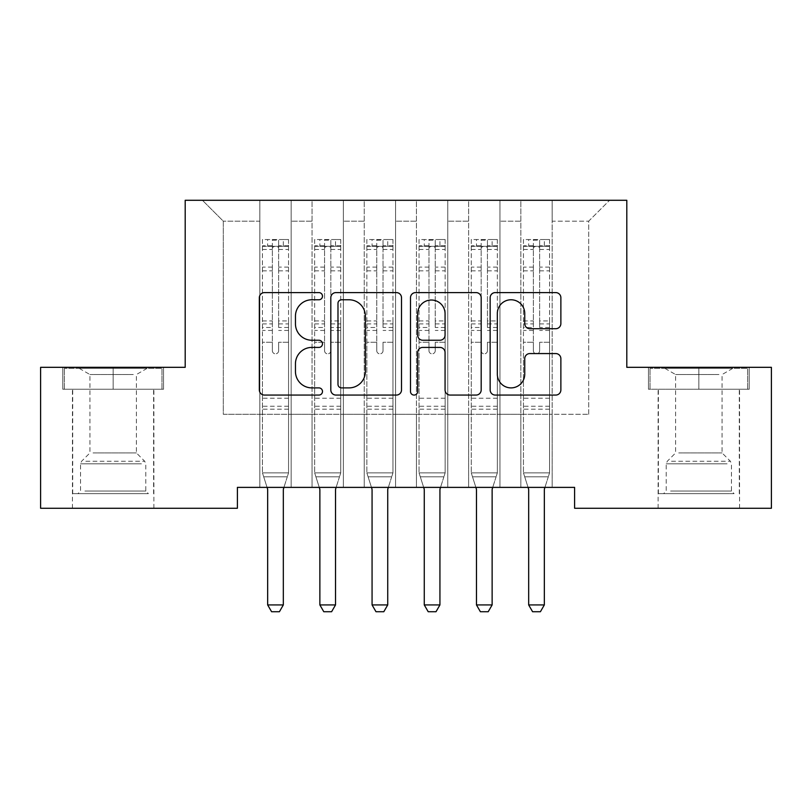 <?xml version="1.0" encoding="UTF-8"?>
<svg xmlns="http://www.w3.org/2000/svg" width="812" height="812" viewBox="0 0 812 812"><rect width="100%" height="100%" fill="white"/><g stroke="black" fill="none" stroke-linecap="round" stroke-linejoin="round"><path stroke-width="0.61" stroke-dasharray="4.06 3.04" d="M322.486 296.177A3.583 3.583 0 0 0 318.893 292.594L264.458 292.594A5.126 5.126 0 0 0 259.332 297.72L259.332 389.943A5.126 5.126 0 0 0 264.458 395.068L318.893 395.068A3.583 3.583 0 0 0 322.486 391.485A3.583 3.583 0 0 0 318.893 387.892L311.849 387.892A16.392 16.392 0 0 1 295.456 371.5L295.456 363.817A16.392 16.392 0 0 1 311.849 347.414L318.893 347.414A3.583 3.583 0 0 0 322.486 343.831A3.583 3.583 0 0 0 318.893 340.238L311.849 340.238A16.392 16.392 0 0 1 295.456 323.846L295.456 316.162A16.392 16.392 0 0 1 311.849 299.77L318.893 299.77A3.583 3.583 0 0 0 322.486 296.177M698.838 389.242L749.212 389.242L648.473 389.242L698.838 389.242L698.838 367.318L648.473 367.318L749.212 367.318L698.838 367.318L698.838 389.242L650.036 389.242L747.649 389.242L698.838 389.242L698.838 368.364L650.036 368.364L747.649 368.364L698.838 368.364L698.838 389.242M698.838 508.261L739.559 508.261L698.838 508.261M113.162 389.242L62.788 389.242L163.527 389.242L113.162 389.242L113.162 367.318L163.527 367.318L62.788 367.318L113.162 367.318L113.162 389.242L64.351 389.242L161.964 389.242L113.162 389.242L113.162 368.364L64.351 368.364L161.964 368.364L113.162 368.364L113.162 389.242M113.162 508.261L72.441 508.261L113.162 508.261M626.803 200.28L185.197 200.28L185.197 367.318L40.6 367.318L40.6 508.261L237.398 508.261L237.398 487.383L574.602 487.383L574.602 508.261L771.4 508.261L771.4 367.318L626.803 367.318L626.803 200.28M520.837 200.28L609.579 200.28L552.16 200.28L552.16 414.303L588.7 414.303L552.16 414.303L552.16 221.158L588.7 221.158L552.16 221.158L552.16 200.28L552.16 487.383L552.16 200.28L520.837 200.28L520.837 414.303L520.837 221.158L499.959 221.158L520.837 221.158L520.837 200.28L520.837 487.383L552.16 487.383L552.16 414.303L552.16 487.383L520.837 487.383L552.16 487.383L520.837 487.383L520.837 200.28M468.636 200.28L499.959 200.28L499.959 414.303L520.837 414.303L499.959 414.303L499.959 200.28L499.959 487.383L499.959 200.28L447.757 200.28L468.636 200.28L468.636 414.303L468.636 221.158L447.757 221.158L468.636 221.158L468.636 200.28L468.636 487.383L499.959 487.383L499.959 414.303L499.959 487.383L468.636 487.383L499.959 487.383L468.636 487.383L468.636 200.28M416.444 200.28L447.757 200.28L447.757 414.303L468.636 414.303L447.757 414.303L447.757 200.28L447.757 487.383L447.757 200.28L395.556 200.28L416.444 200.28L416.444 414.303L416.444 221.158L395.556 221.158L416.444 221.158L416.444 200.28L416.444 487.383L447.757 487.383L447.757 414.303L447.757 487.383L416.444 487.383L447.757 487.383L416.444 487.383L416.444 200.28M364.243 200.28L395.556 200.28L395.556 414.303L416.444 414.303L395.556 414.303L395.556 200.28L395.556 487.383L395.556 200.28L343.364 200.28L364.243 200.28L364.243 414.303L364.243 221.158L343.364 221.158L364.243 221.158L364.243 200.28L364.243 487.383L395.556 487.383L395.556 414.303L395.556 487.383L364.243 487.383L395.556 487.383L364.243 487.383L364.243 200.28M312.041 200.28L343.364 200.28L343.364 414.303L364.243 414.303L343.364 414.303L343.364 200.28L343.364 487.383L343.364 200.28L291.163 200.28L312.041 200.28L312.041 414.303L312.041 221.158L291.163 221.158L312.041 221.158L312.041 200.28L312.041 487.383L343.364 487.383L343.364 414.303L343.364 487.383L312.041 487.383L343.364 487.383L312.041 487.383L312.041 200.28M259.84 200.28L291.163 200.28L291.163 414.303L312.041 414.303L291.163 414.303L291.163 200.28L291.163 487.383L291.163 200.28L202.421 200.28L259.84 200.28L259.84 414.303L259.84 221.158L223.3 221.158L259.84 221.158L259.84 200.28L259.84 487.383L291.163 487.383L291.163 414.303L291.163 487.383L259.84 487.383L291.163 487.383L259.84 487.383L259.84 200.28M588.7 414.303L588.7 221.158L609.579 200.28L588.7 221.158L588.7 414.303M223.3 414.303L259.84 414.303L223.3 414.303L223.3 221.158L202.421 200.28L223.3 221.158L223.3 414.303M520.837 414.303L552.16 414.303L520.837 414.303L520.837 487.383L520.837 414.303M468.636 414.303L499.959 414.303L468.636 414.303L468.636 487.383L468.636 414.303M416.444 414.303L447.757 414.303L416.444 414.303L416.444 487.383L416.444 414.303M364.243 414.303L395.556 414.303L364.243 414.303L364.243 487.383L364.243 414.303M312.041 414.303L343.364 414.303L312.041 414.303L312.041 487.383L312.041 414.303M259.84 414.303L291.163 414.303L259.84 414.303L259.84 487.383L259.84 414.303M401.514 389.943L401.514 297.72A5.126 5.126 0 0 0 396.388 292.594L335.935 292.594A5.126 5.126 0 0 0 330.809 297.72L330.809 389.943A5.126 5.126 0 0 0 335.935 395.068L396.388 395.068A5.126 5.126 0 0 0 401.514 389.943M341.568 299.77A3.583 3.583 0 0 0 337.985 303.353L337.985 384.309A3.583 3.583 0 0 0 341.568 387.892L348.998 387.892A16.392 16.392 0 0 0 365.39 371.5L365.39 316.162A16.392 16.392 0 0 0 348.998 299.77L341.568 299.77M415.612 292.594L476.065 292.594A5.126 5.126 0 0 1 481.191 297.72L481.191 389.943A5.126 5.126 0 0 1 476.065 395.068L450.193 395.068A5.126 5.126 0 0 1 445.067 389.943L445.067 352.54A5.126 5.126 0 0 0 439.942 347.414L422.778 347.414A5.126 5.126 0 0 0 417.652 352.54L417.652 391.485A3.583 3.583 0 0 1 414.069 395.068A3.583 3.583 0 0 1 410.486 391.485L410.486 297.72A5.126 5.126 0 0 1 415.612 292.594M445.067 313.726A13.702 13.702 0 0 0 431.365 300.024A13.702 13.702 0 0 0 417.652 313.726L417.652 335.123A5.126 5.126 0 0 0 422.778 340.238L439.942 340.238A5.126 5.126 0 0 0 445.067 335.123L445.067 313.726M529.871 328.718L555.743 328.718A5.126 5.126 0 0 0 560.869 323.592L560.869 297.72A5.126 5.126 0 0 0 555.743 292.594L495.279 292.594A5.126 5.126 0 0 0 490.154 297.72L490.154 389.943A5.126 5.126 0 0 0 495.279 395.068L555.743 395.068A5.126 5.126 0 0 0 560.869 389.943L560.869 358.691A5.126 5.126 0 0 0 555.743 353.565L529.871 353.565A5.126 5.126 0 0 0 524.745 358.691L524.745 374.19A13.702 13.702 0 0 1 511.042 387.892A13.702 13.702 0 0 1 497.33 374.19L497.33 313.473A13.702 13.702 0 0 1 511.042 299.77A13.702 13.702 0 0 1 524.745 313.473L524.745 323.592A5.126 5.126 0 0 0 529.871 328.718M163.527 389.242L163.527 367.318L163.527 389.242M62.788 389.242L62.788 367.318L62.788 389.242M648.473 389.242L648.473 367.318L648.473 389.242M749.212 389.242L749.212 367.318L749.212 389.242M272.365 350.723A3.136 3.136 0.6 0 0 275.501 353.849A3.136 3.136 -179.4 0 1 272.365 350.723L272.365 342.258L272.365 350.723M288.422 239.53L283.327 239.53L283.327 246.32L288.554 246.32L288.554 239.54L262.449 239.54L262.449 472.868L262.449 342.258L272.365 342.258L272.365 327.48L262.449 327.48M262.449 239.54L262.449 342.258L272.365 342.258L272.365 247.69C274.456 245.874 276.537 245.874 278.628 247.69L278.628 320.943L288.554 320.943L288.554 472.868L262.449 472.868L267.067 487.383M288.554 246.32L288.554 320.943M288.554 239.54L288.554 472.868L262.449 472.868L267.422 488.509A5.217 5.217 -179.4 0 1 267.666 490.093L267.666 604.93L283.327 604.93L283.327 490.093A5.217 5.217 -179.4 0 1 283.571 488.509L288.554 472.868L287.286 476.837L263.707 476.837L287.286 476.837L283.936 487.383M283.327 239.53L262.58 239.53M283.327 246.32L267.666 246.32L267.666 239.53M262.449 246.32L288.422 246.32M262.58 246.32L267.666 246.32M288.554 327.48L278.628 327.48L278.628 240.179L272.365 240.179L272.365 327.48M278.628 350.723A3.136 3.136 -179.4 0 1 275.501 353.849A3.136 3.136 0.6 0 0 278.628 350.723L278.628 342.258L278.628 350.723M278.628 327.48L278.628 320.943M288.554 409.187L262.449 409.187M267.666 604.93L271.584 611.72L279.419 611.72L283.327 604.93M272.365 247.69L272.365 240.179M278.628 247.69L278.628 240.179M324.567 350.723A3.136 3.136 0.6 0 0 327.703 353.849A3.136 3.136 -179.4 0 1 324.567 350.723L324.567 342.258L324.567 350.723M340.624 239.53L335.529 239.53L335.529 246.32L340.746 246.32L340.746 239.54L314.65 239.54L314.65 472.868L314.65 342.258L324.567 342.258L324.567 327.48L314.65 327.48M314.65 239.54L314.65 342.258L324.567 342.258L324.567 247.69C326.647 245.874 328.738 245.874 330.829 247.69L330.829 320.943L340.746 320.943L340.746 472.868L314.65 472.868L319.268 487.383M340.746 246.32L340.746 320.943M340.746 239.54L340.746 472.868L314.65 472.868L319.623 488.509A5.217 5.217 -179.4 0 1 319.867 490.093L319.867 604.93L335.529 604.93L335.529 490.093A5.217 5.217 -179.4 0 1 335.772 488.509L340.746 472.868L339.487 476.837L315.909 476.837L339.487 476.837L336.138 487.383M335.529 239.53L314.782 239.53M335.529 246.32L319.867 246.32L319.867 239.53M314.65 246.32L340.624 246.32M314.782 246.32L319.867 246.32M340.746 327.48L330.829 327.48L330.829 240.179L324.567 240.179L324.567 327.48M330.829 350.723A3.136 3.136 -179.4 0 1 327.703 353.849A3.136 3.136 0.6 0 0 330.829 350.723L330.829 342.258L330.829 350.723M330.829 327.48L330.829 320.943M340.746 409.187L314.65 409.187M319.867 604.93L323.785 611.72L331.611 611.72L335.529 604.93M324.567 247.69L324.567 240.179M330.829 247.69L330.829 240.179M376.768 350.723A3.136 3.136 0.6 0 0 379.904 353.849A3.136 3.136 -179.4 0 1 376.768 350.723L376.768 342.258L376.768 350.723M392.815 239.53L387.73 239.53L387.73 246.32L392.947 246.32L392.947 239.54L366.851 239.54L366.851 472.868L366.851 342.258L376.768 342.258L376.768 327.48L366.851 327.48M366.851 239.54L366.851 342.258L376.768 342.258L376.768 247.69C378.849 245.874 380.94 245.874 383.031 247.69L383.031 320.943L392.947 320.943L392.947 472.868L366.851 472.868L371.46 487.383M392.947 246.32L392.947 320.943M392.947 239.54L392.947 472.868L366.851 472.868L371.825 488.509A5.217 5.217 -179.4 0 1 372.069 490.093L372.069 604.93L387.73 604.93L387.73 490.093A5.217 5.217 -179.4 0 1 387.974 488.509L392.947 472.868L391.688 476.837L368.11 476.837L391.688 476.837L388.339 487.383M387.73 239.53L366.983 239.53M387.73 246.32L372.069 246.32L372.069 239.53M366.851 246.32L392.815 246.32M366.983 246.32L372.069 246.32M392.947 327.48L383.031 327.48L383.031 240.179L376.768 240.179L376.768 327.48M383.031 350.723A3.136 3.136 -179.4 0 1 379.904 353.849A3.136 3.136 0.6 0 0 383.031 350.723L383.031 342.258L383.031 350.723M383.031 327.48L383.031 320.943M392.947 409.187L366.851 409.187M372.069 604.93L375.986 611.72L383.812 611.72L387.73 604.93M376.768 247.69L376.768 240.179M383.031 247.69L383.031 240.179M143.673 493.645L77.922 493.645L143.673 493.645M84.905 491.037L145.784 491.037L84.905 491.037M142.547 368.364L79.231 368.364L142.547 368.364M133.28 374.545L89.929 374.545L133.28 374.545M93.045 452.923L136.386 452.923L93.045 452.923M148.19 493.645L72.704 493.645L148.19 493.645M148.19 389.242L72.704 389.242L148.19 389.242M64.351 389.242L64.351 368.364L64.351 389.242M161.964 389.242L161.964 368.364L161.964 389.242M729.359 493.645L663.607 493.645L729.359 493.645M670.59 491.037L731.47 491.037L670.59 491.037M728.222 368.364L664.916 368.364L728.222 368.364M718.955 374.545L675.614 374.545L718.955 374.545M678.72 452.923L722.071 452.923L678.72 452.923M733.875 493.645L658.39 493.645L733.875 493.645M733.875 389.242L658.39 389.242L733.875 389.242M650.036 389.242L650.036 368.364L650.036 389.242M747.649 389.242L747.649 368.364L747.649 389.242M428.969 350.723A3.136 3.136 0.6 0 0 432.096 353.849A3.136 3.136 -179.4 0 1 428.969 350.723L428.969 342.258L428.969 350.723M445.017 239.53L439.931 239.53L439.931 246.32L445.149 246.32L445.149 239.54L419.053 239.54L419.053 472.868L419.053 342.258L428.969 342.258L428.969 327.48L419.053 327.48M419.053 239.54L419.053 342.258L428.969 342.258L428.969 247.69C431.05 245.874 433.141 245.874 435.232 247.69L435.232 320.943L445.149 320.943L445.149 472.868L419.053 472.868L423.661 487.383M445.149 246.32L445.149 320.943M445.149 239.54L445.149 472.868L419.053 472.868L424.026 488.509A5.217 5.217 -179.4 0 1 424.27 490.093L424.27 604.93L439.931 604.93L439.931 490.093A5.217 5.217 -179.4 0 1 440.175 488.509L445.149 472.868L443.89 476.837L420.311 476.837L443.89 476.837L440.54 487.383M439.931 239.53L419.185 239.53M439.931 246.32L424.27 246.32L424.27 239.53M419.053 246.32L445.017 246.32M419.185 246.32L424.27 246.32M445.149 327.48L435.232 327.48L435.232 240.179L428.969 240.179L428.969 327.48M435.232 350.723A3.136 3.136 -179.4 0 1 432.096 353.849A3.136 3.136 0.6 0 0 435.232 350.723L435.232 342.258L435.232 350.723M435.232 327.48L435.232 320.943M445.149 409.187L419.053 409.187M424.27 604.93L428.188 611.72L436.014 611.72L439.931 604.93M428.969 247.69L428.969 240.179M435.232 247.69L435.232 240.179M481.171 350.723A3.136 3.136 0.6 0 0 484.297 353.849A3.136 3.136 -179.4 0 1 481.171 350.723L481.171 342.258L481.171 350.723M497.218 239.53L492.133 239.53L492.133 246.32L497.35 246.32L497.35 239.54L471.254 239.54L471.254 472.868L471.254 342.258L481.171 342.258L481.171 327.48L471.254 327.48M471.254 239.54L471.254 342.258L481.171 342.258L481.171 247.69C483.252 245.874 485.343 245.874 487.433 247.69L487.433 320.943L497.35 320.943L497.35 472.868L471.254 472.868L475.862 487.383M497.35 246.32L497.35 320.943M497.35 239.54L497.35 472.868L471.254 472.868L476.228 488.509A5.217 5.217 -179.4 0 1 476.471 490.093L476.471 604.93L492.133 604.93L492.133 490.093A5.217 5.217 -179.4 0 1 492.376 488.509L497.35 472.868L496.091 476.837L472.513 476.837L496.091 476.837L492.732 487.383M492.133 239.53L471.376 239.53M492.133 246.32L476.471 246.32L476.471 239.53M471.254 246.32L497.218 246.32M471.376 246.32L476.471 246.32M497.35 327.48L487.433 327.48L487.433 240.179L481.171 240.179L481.171 327.48M487.433 350.723A3.136 3.136 -179.4 0 1 484.297 353.849A3.136 3.136 0.6 0 0 487.433 350.723L487.433 342.258L487.433 350.723M487.433 327.48L487.433 320.943M497.35 409.187L471.254 409.187M476.471 604.93L480.389 611.72L488.215 611.72L492.133 604.93M481.171 247.69L481.171 240.179M487.433 247.69L487.433 240.179M533.372 350.723A3.136 3.136 0.6 0 0 536.499 353.849A3.136 3.136 -179.4 0 1 533.372 350.723L533.372 342.258L533.372 350.723M549.419 239.53L544.334 239.53L544.334 246.32L549.551 246.32L549.551 239.54L523.446 239.54L523.446 472.868L523.446 342.258L533.372 342.258L533.372 327.48L523.446 327.48M523.446 239.54L523.446 342.258L533.372 342.258L533.372 247.69C535.453 245.874 537.544 245.874 539.635 247.69L539.635 320.943L549.551 320.943L549.551 472.868L523.446 472.868L528.064 487.383M549.551 246.32L549.551 320.943M549.551 239.54L549.551 472.868L523.446 472.868L528.429 488.509A5.217 5.217 -179.4 0 1 528.673 490.093L528.673 604.93L544.334 604.93L544.334 490.093A5.217 5.217 -179.4 0 1 544.578 488.509L549.551 472.868L548.293 476.837L524.714 476.837L548.293 476.837L544.933 487.383M544.334 239.53L523.578 239.53M544.334 246.32L528.673 246.32L528.673 239.53M523.446 246.32L549.419 246.32M523.578 246.32L528.673 246.32M549.551 327.48L539.635 327.48L539.635 240.179L533.372 240.179L533.372 327.48M539.635 350.723A3.136 3.136 -179.4 0 1 536.499 353.849A3.136 3.136 0.6 0 0 539.635 350.723L539.635 342.258L539.635 350.723M539.635 327.48L539.635 320.943M549.551 409.187L523.446 409.187M528.673 604.93L532.581 611.72L540.416 611.72L544.334 604.93M533.372 247.69L533.372 240.179M539.635 247.69L539.635 240.179M272.365 267.107L262.449 267.107M262.449 270.832L272.365 270.832M262.449 320.943L272.365 320.943M288.554 398.225L262.449 398.225M288.554 342.258L278.628 342.258L288.554 342.258M272.365 330.443L262.449 330.443M288.554 330.443L278.628 330.443M262.449 323.907L272.365 323.907M278.628 323.907L288.554 323.907M288.554 267.107L278.628 267.107M278.628 270.832L288.554 270.832M272.365 245.782L262.449 245.782M262.449 249.497L272.365 249.497M288.554 245.782L278.628 245.782M278.628 249.497L288.554 249.497M288.554 406.244L262.449 406.244M324.567 267.107L314.65 267.107M314.65 270.832L324.567 270.832M314.65 320.943L324.567 320.943M340.746 398.225L314.65 398.225M340.746 342.258L330.829 342.258L340.746 342.258M324.567 330.443L314.65 330.443M340.746 330.443L330.829 330.443M314.65 323.907L324.567 323.907M330.829 323.907L340.746 323.907M340.746 267.107L330.829 267.107M330.829 270.832L340.746 270.832M324.567 245.782L314.65 245.782M314.65 249.497L324.567 249.497M340.746 245.782L330.829 245.782M330.829 249.497L340.746 249.497M340.746 406.244L314.65 406.244M376.768 267.107L366.851 267.107M366.851 270.832L376.768 270.832M366.851 320.943L376.768 320.943M392.947 398.225L366.851 398.225M392.947 342.258L383.031 342.258L392.947 342.258M376.768 330.443L366.851 330.443M392.947 330.443L383.031 330.443M366.851 323.907L376.768 323.907M383.031 323.907L392.947 323.907M392.947 267.107L383.031 267.107M383.031 270.832L392.947 270.832M376.768 245.782L366.851 245.782M366.851 249.497L376.768 249.497M392.947 245.782L383.031 245.782M383.031 249.497L392.947 249.497M392.947 406.244L366.851 406.244M141.41 463.835L80.53 463.835L141.41 463.835M85.828 461.257L144.709 461.257L85.828 461.257M727.095 463.835L666.216 463.835L727.095 463.835M671.514 461.257L730.394 461.257L671.514 461.257M428.969 267.107L419.053 267.107M419.053 270.832L428.969 270.832M419.053 320.943L428.969 320.943M445.149 398.225L419.053 398.225M445.149 342.258L435.232 342.258L445.149 342.258M428.969 330.443L419.053 330.443M445.149 330.443L435.232 330.443M419.053 323.907L428.969 323.907M435.232 323.907L445.149 323.907M445.149 267.107L435.232 267.107M435.232 270.832L445.149 270.832M428.969 245.782L419.053 245.782M419.053 249.497L428.969 249.497M445.149 245.782L435.232 245.782M435.232 249.497L445.149 249.497M445.149 406.244L419.053 406.244M481.171 267.107L471.254 267.107M471.254 270.832L481.171 270.832M471.254 320.943L481.171 320.943M497.35 398.225L471.254 398.225M497.35 342.258L487.433 342.258L497.35 342.258M481.171 330.443L471.254 330.443M497.35 330.443L487.433 330.443M471.254 323.907L481.171 323.907M487.433 323.907L497.35 323.907M497.35 267.107L487.433 267.107M487.433 270.832L497.35 270.832M481.171 245.782L471.254 245.782M471.254 249.497L481.171 249.497M497.35 245.782L487.433 245.782M487.433 249.497L497.35 249.497M497.35 406.244L471.254 406.244M533.372 267.107L523.446 267.107M523.446 270.832L533.372 270.832M523.446 320.943L533.372 320.943M549.551 398.225L523.446 398.225M549.551 342.258L539.635 342.258L549.551 342.258M533.372 330.443L523.446 330.443M549.551 330.443L539.635 330.443M523.446 323.907L533.372 323.907M539.635 323.907L549.551 323.907M549.551 267.107L539.635 267.107M539.635 270.832L549.551 270.832M533.372 245.782L523.446 245.782M523.446 249.497L533.372 249.497M549.551 245.782L539.635 245.782M539.635 249.497L549.551 249.497M549.551 406.244L523.446 406.244M658.126 508.261L658.126 389.242M72.441 508.261L72.441 389.242M153.874 508.261L153.874 389.242M739.559 508.261L739.559 389.242M79.231 368.364L89.929 374.545L89.929 452.923L81.606 461.257L80.53 463.835L80.53 491.037L77.922 493.645M153.61 493.645L153.61 389.242M72.704 493.645L72.704 389.242M147.084 368.364L136.386 374.545L136.386 452.923L144.709 461.257L145.784 463.835L145.784 491.037L148.393 493.645M664.916 368.364L675.614 374.545L675.614 452.923L667.291 461.257L666.216 463.835L666.216 491.037L663.607 493.645M739.296 493.645L739.296 389.242M658.39 493.645L658.39 389.242M732.769 368.364L722.071 374.545L722.071 452.923L730.394 461.257L731.47 463.835L731.47 491.037L734.078 493.645"/><path stroke-width="1.22" d="M322.486 296.177A3.583 3.583 0 0 0 318.893 292.594L264.458 292.594A5.126 5.126 0 0 0 259.332 297.72L259.332 389.943A5.126 5.126 0 0 0 264.458 395.068L318.893 395.068A3.583 3.583 0 0 0 322.486 391.485A3.583 3.583 0 0 0 318.893 387.892L311.849 387.892A16.392 16.392 0 0 1 295.456 371.5L295.456 363.817A16.392 16.392 0 0 1 311.849 347.414L318.893 347.414A3.583 3.583 0 0 0 322.486 343.831A3.583 3.583 0 0 0 318.893 340.238L311.849 340.238A16.392 16.392 0 0 1 295.456 323.846L295.456 316.162A16.392 16.392 0 0 1 311.849 299.77L318.893 299.77A3.583 3.583 0 0 0 322.486 296.177M555.743 328.718A5.126 5.126 0 0 0 560.869 323.592L560.869 297.72A5.126 5.126 0 0 0 555.743 292.594L495.279 292.594A5.126 5.126 0 0 0 490.154 297.72L490.154 389.943A5.126 5.126 0 0 0 495.279 395.068L555.743 395.068A5.126 5.126 0 0 0 560.869 389.943L560.869 358.691A5.126 5.126 0 0 0 555.743 353.565L529.871 353.565A5.126 5.126 0 0 0 524.745 358.691L524.745 374.19A13.702 13.702 0 0 1 511.042 387.892A13.702 13.702 0 0 1 497.33 374.19L497.33 313.473A13.702 13.702 0 0 1 511.042 299.77A13.702 13.702 0 0 1 524.745 313.473L524.745 323.592A5.126 5.126 0 0 0 529.871 328.718L555.743 328.718M574.602 487.383L237.398 487.383L237.398 508.261L40.6 508.261L40.6 367.318L185.197 367.318L185.197 200.28L626.803 200.28L626.803 367.318L771.4 367.318L771.4 508.261L574.602 508.261L574.602 487.383M401.514 297.72A5.126 5.126 0 0 0 396.388 292.594L335.935 292.594A5.126 5.126 0 0 0 330.809 297.72L330.809 389.943A5.126 5.126 0 0 0 335.935 395.068L396.388 395.068A5.126 5.126 0 0 0 401.514 389.943L401.514 297.72M415.612 292.594L476.065 292.594A5.126 5.126 0 0 1 481.191 297.72L481.191 389.943A5.126 5.126 0 0 1 476.065 395.068L450.193 395.068A5.126 5.126 0 0 1 445.067 389.943L445.067 352.54A5.126 5.126 0 0 0 439.942 347.414L422.778 347.414A5.126 5.126 0 0 0 417.652 352.54L417.652 391.485A3.583 3.583 0 0 1 414.069 395.068A3.583 3.583 0 0 1 410.486 391.485L410.486 297.72A5.126 5.126 0 0 1 415.612 292.594M341.568 299.77A3.583 3.583 0 0 0 337.985 303.353L337.985 384.309A3.583 3.583 0 0 0 341.568 387.892L348.998 387.892A16.392 16.392 0 0 0 365.39 371.5L365.39 316.162A16.392 16.392 0 0 0 348.998 299.77L341.568 299.77M445.067 313.726A13.702 13.702 0 0 0 431.365 300.024A13.702 13.702 0 0 0 417.652 313.726L417.652 335.123A5.126 5.126 0 0 0 422.778 340.238L439.942 340.238A5.126 5.126 0 0 0 445.067 335.123L445.067 313.726M267.067 487.383L267.422 488.509A5.217 5.217 -179.4 0 1 267.666 490.093L267.666 604.93L283.327 604.93L283.327 490.093A5.217 5.217 -179.4 0 1 283.571 488.509L283.936 487.383M283.327 604.93L279.419 611.72L271.584 611.72L267.666 604.93M319.268 487.383L319.623 488.509A5.217 5.217 -179.4 0 1 319.867 490.093L319.867 604.93L335.529 604.93L335.529 490.093A5.217 5.217 -179.4 0 1 335.772 488.509L336.138 487.383M335.529 604.93L331.611 611.72L323.785 611.72L319.867 604.93M371.46 487.383L371.825 488.509A5.217 5.217 -179.4 0 1 372.069 490.093L372.069 604.93L387.73 604.93L387.73 490.093A5.217 5.217 -179.4 0 1 387.974 488.509L388.339 487.383M387.73 604.93L383.812 611.72L375.986 611.72L372.069 604.93M423.661 487.383L424.026 488.509A5.217 5.217 -179.4 0 1 424.27 490.093L424.27 604.93L439.931 604.93L439.931 490.093A5.217 5.217 -179.4 0 1 440.175 488.509L440.54 487.383M439.931 604.93L436.014 611.72L428.188 611.72L424.27 604.93M475.862 487.383L476.228 488.509A5.217 5.217 -179.4 0 1 476.471 490.093L476.471 604.93L492.133 604.93L492.133 490.093A5.217 5.217 -179.4 0 1 492.376 488.509L492.732 487.383M492.133 604.93L488.215 611.72L480.389 611.72L476.471 604.93M528.064 487.383L528.429 488.509A5.217 5.217 -179.4 0 1 528.673 490.093L528.673 604.93L544.334 604.93L544.334 490.093A5.217 5.217 -179.4 0 1 544.578 488.509L544.933 487.383M544.334 604.93L540.416 611.72L532.581 611.72L528.673 604.93"/></g></svg>
